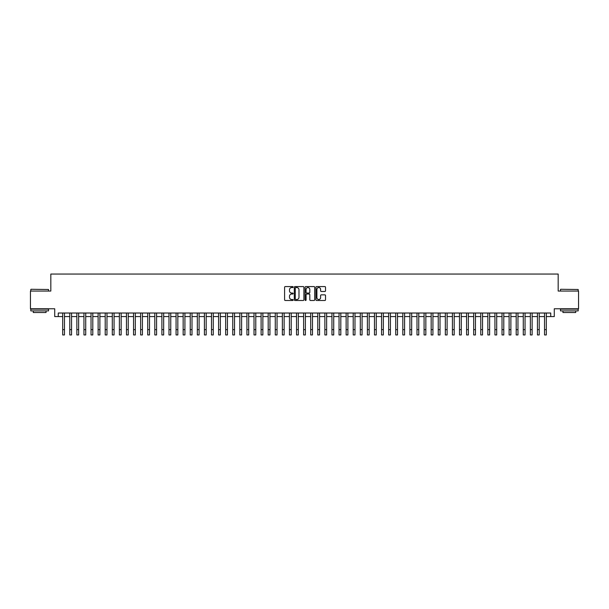 <?xml version="1.0" encoding="UTF-8"?>
<svg xmlns="http://www.w3.org/2000/svg" width="609" height="609" viewBox="0 0 609 609"><rect width="100%" height="100%" fill="white"/><g stroke="black" fill="none" stroke-linecap="round" stroke-linejoin="round"><path stroke-width="0.91" d="M293.165 287.067A0.487 0.487 0 0 0 292.678 286.58L285.286 286.58A0.693 0.693 0 0 0 284.593 287.273L284.593 299.795A0.693 0.693 0 0 0 285.286 300.488L292.678 300.488A0.487 0.487 0 0 0 293.165 300.001A0.487 0.487 0 0 0 292.678 299.514L291.719 299.514A2.223 2.223 0 0 1 289.496 297.291L289.496 296.248A2.223 2.223 0 0 1 291.719 294.018L292.678 294.018A0.487 0.487 0 0 0 293.165 293.538A0.487 0.487 0 0 0 292.678 293.051L291.719 293.051A2.223 2.223 0 0 1 289.496 290.82L289.496 289.777A2.223 2.223 0 0 1 291.719 287.555L292.678 287.555A0.487 0.487 0 0 0 293.165 287.067M324.825 291.483A0.693 0.693 0 0 0 325.526 290.79L325.526 287.273A0.693 0.693 0 0 0 324.825 286.58L316.619 286.58A0.693 0.693 0 0 0 315.926 287.273L315.926 299.795A0.693 0.693 0 0 0 316.619 300.488L324.825 300.488A0.693 0.693 0 0 0 325.526 299.795L325.526 295.555A0.693 0.693 0 0 0 324.825 294.855L321.316 294.855A0.693 0.693 0 0 0 320.616 295.555L320.616 297.656A1.857 1.857 0 0 1 318.758 299.514A1.857 1.857 0 0 1 316.901 297.656L316.901 289.412A1.857 1.857 0 0 1 318.758 287.555A1.857 1.857 0 0 1 320.616 289.412L320.616 290.79A0.693 0.693 0 0 0 321.316 291.483L324.825 291.483M58.266 316.566L58.266 313.018L550.734 313.018L550.734 316.566L554.281 316.566L554.281 308.771L578.55 308.771L578.55 291.056L558.179 291.056L558.179 274.05L50.821 274.05L50.821 291.056L30.45 291.056L30.45 308.771L54.719 308.771L54.719 316.566L62.689 316.566M303.891 287.273A0.693 0.693 0 0 0 303.198 286.58L294.992 286.58A0.693 0.693 0 0 0 294.292 287.273L294.292 299.795A0.693 0.693 0 0 0 294.992 300.488L303.198 300.488A0.693 0.693 0 0 0 303.891 299.795L303.891 287.273M305.802 286.58L314.008 286.58A0.693 0.693 0 0 1 314.708 287.273L314.708 299.795A0.693 0.693 0 0 1 314.008 300.488L310.499 300.488A0.693 0.693 0 0 1 309.806 299.795L309.806 294.718A0.693 0.693 0 0 0 309.106 294.018L306.776 294.018A0.693 0.693 0 0 0 306.083 294.718L306.083 300.001A0.487 0.487 0 0 1 305.596 300.488A0.487 0.487 0 0 1 305.109 300.001L305.109 287.273A0.693 0.693 0 0 1 305.802 286.58M64.463 316.566L69.776 316.566M71.55 316.566L76.863 316.566M78.637 316.566L83.951 316.566M85.724 316.566L91.038 316.566M92.804 316.566L98.118 316.566M99.891 316.566L105.205 316.566M106.978 316.566L112.292 316.566M114.066 316.566L119.379 316.566M121.153 316.566L126.466 316.566M128.24 316.566L133.554 316.566M135.32 316.566L140.633 316.566M142.407 316.566L147.721 316.566M149.494 316.566L154.808 316.566M156.582 316.566L161.895 316.566M163.669 316.566L168.982 316.566M170.756 316.566L176.07 316.566M177.836 316.566L183.149 316.566M184.923 316.566L190.236 316.566M192.01 316.566L197.324 316.566M199.097 316.566L204.411 316.566M206.185 316.566L211.498 316.566M213.272 316.566L218.585 316.566M220.351 316.566L225.665 316.566M227.439 316.566L232.752 316.566M234.526 316.566L239.839 316.566M241.613 316.566L246.927 316.566M248.7 316.566L254.014 316.566M255.788 316.566L261.101 316.566M262.867 316.566L268.181 316.566M269.954 316.566L275.268 316.566M277.042 316.566L282.355 316.566M284.129 316.566L289.442 316.566M291.216 316.566L296.53 316.566M298.303 316.566L303.617 316.566M305.383 316.566L310.697 316.566M312.47 316.566L317.784 316.566M319.558 316.566L324.871 316.566M326.645 316.566L331.958 316.566M333.732 316.566L339.046 316.566M340.819 316.566L346.133 316.566M347.899 316.566L353.212 316.566M354.986 316.566L360.3 316.566M362.073 316.566L367.387 316.566M369.161 316.566L374.474 316.566M376.248 316.566L381.561 316.566M383.335 316.566L388.649 316.566M390.415 316.566L395.728 316.566M397.502 316.566L402.815 316.566M404.589 316.566L409.903 316.566M411.676 316.566L416.99 316.566M418.764 316.566L424.077 316.566M425.851 316.566L431.164 316.566M432.93 316.566L438.244 316.566M440.018 316.566L445.331 316.566M447.105 316.566L452.418 316.566M454.192 316.566L459.506 316.566M461.279 316.566L466.593 316.566M468.367 316.566L473.68 316.566M475.446 316.566L480.76 316.566M482.534 316.566L487.847 316.566M489.621 316.566L494.934 316.566M496.708 316.566L502.022 316.566M503.795 316.566L509.109 316.566M510.882 316.566L516.196 316.566M517.962 316.566L523.276 316.566M525.049 316.566L530.363 316.566M532.137 316.566L537.45 316.566M539.224 316.566L544.537 316.566M546.311 316.566L550.734 316.566M295.753 287.555A0.487 0.487 0 0 0 295.266 288.042L295.266 299.027A0.487 0.487 0 0 0 295.753 299.514L296.766 299.514A2.223 2.223 0 0 0 298.989 297.291L298.989 289.777A2.223 2.223 0 0 0 296.766 287.555L295.753 287.555M309.806 289.45A1.857 1.857 0 0 0 307.941 287.585A1.857 1.857 0 0 0 306.083 289.45L306.083 292.35A0.693 0.693 0 0 0 306.776 293.051L309.106 293.051A0.693 0.693 0 0 0 309.806 292.35L309.806 289.45M62.689 329.636L64.463 329.636L64.463 334.95L62.689 334.95L62.689 313.018M64.463 329.636L64.463 313.018M31.013 289.283L48.522 289.496L31.013 289.283M39.661 310.894L30.808 310.894L30.808 309.121L48.522 309.121L48.522 310.894L39.661 310.894M46.04 310.894L46.04 312.524L33.282 312.524L33.282 310.894M560.691 289.283L578.192 289.496L560.691 289.283M569.339 310.894L560.478 310.894L560.478 309.121L578.192 309.121L578.192 310.894L569.339 310.894M575.718 310.894L575.718 312.524L562.96 312.524L562.96 310.894M69.776 334.95L71.55 334.95L69.776 334.95L69.776 313.018M71.55 334.95L71.55 313.018M76.863 334.95L78.637 334.95L76.863 334.95L76.863 313.018M78.637 334.95L78.637 313.018M83.951 334.95L85.724 334.95L83.951 334.95L83.951 313.018M85.724 334.95L85.724 313.018M91.038 334.95L92.804 334.95L91.038 334.95L91.038 313.018M92.804 334.95L92.804 313.018M98.118 334.95L99.891 334.95L98.118 334.95L98.118 313.018M99.891 334.95L99.891 313.018M105.205 334.95L106.978 334.95L105.205 334.95L105.205 313.018M106.978 334.95L106.978 313.018M112.292 334.95L114.066 334.95L112.292 334.95L112.292 313.018M114.066 334.95L114.066 313.018M119.379 334.95L121.153 334.95L119.379 334.95L119.379 313.018M121.153 334.95L121.153 313.018M126.466 334.95L128.24 334.95L126.466 334.95L126.466 313.018M128.24 334.95L128.24 313.018M133.554 334.95L135.32 334.95L133.554 334.95L133.554 313.018M135.32 334.95L135.32 313.018M140.633 334.95L142.407 334.95L140.633 334.95L140.633 313.018M142.407 334.95L142.407 313.018M147.721 334.95L149.494 334.95L147.721 334.95L147.721 313.018M149.494 334.95L149.494 313.018M154.808 334.95L156.582 334.95L154.808 334.95L154.808 313.018M156.582 334.95L156.582 313.018M161.895 334.95L163.669 334.95L161.895 334.95L161.895 313.018M163.669 334.95L163.669 313.018M168.982 334.95L170.756 334.95L168.982 334.95L168.982 313.018M170.756 334.95L170.756 313.018M176.07 334.95L177.836 334.95L176.07 334.95L176.07 313.018M177.836 334.95L177.836 313.018M183.149 334.95L184.923 334.95L183.149 334.95L183.149 313.018M184.923 334.95L184.923 313.018M190.236 334.95L192.01 334.95L190.236 334.95L190.236 313.018M192.01 334.95L192.01 313.018M197.324 334.95L199.097 334.95L197.324 334.95L197.324 313.018M199.097 334.95L199.097 313.018M204.411 334.95L206.185 334.95L204.411 334.95L204.411 313.018M206.185 334.95L206.185 313.018M211.498 334.95L213.272 334.95L211.498 334.95L211.498 313.018M213.272 334.95L213.272 313.018M218.585 334.95L220.351 334.95L218.585 334.95L218.585 313.018M220.351 334.95L220.351 313.018M225.665 334.95L227.439 334.95L225.665 334.95L225.665 313.018M227.439 334.95L227.439 313.018M232.752 334.95L234.526 334.95L232.752 334.95L232.752 313.018M234.526 334.95L234.526 313.018M239.839 334.95L241.613 334.95L239.839 334.95L239.839 313.018M241.613 334.95L241.613 313.018M246.927 334.95L248.7 334.95L246.927 334.95L246.927 313.018M248.7 334.95L248.7 313.018M254.014 334.95L255.788 334.95L254.014 334.95L254.014 313.018M255.788 334.95L255.788 313.018M261.101 334.95L262.867 334.95L261.101 334.95L261.101 313.018M262.867 334.95L262.867 313.018M268.181 334.95L269.954 334.95L268.181 334.95L268.181 313.018M269.954 334.95L269.954 313.018M275.268 334.95L277.042 334.95L275.268 334.95L275.268 313.018M277.042 334.95L277.042 313.018M282.355 334.95L284.129 334.95L282.355 334.95L282.355 313.018M284.129 334.95L284.129 313.018M289.442 334.95L291.216 334.95L289.442 334.95L289.442 313.018M291.216 334.95L291.216 313.018M296.53 334.95L298.303 334.95L296.53 334.95L296.53 313.018M298.303 334.95L298.303 313.018M303.617 334.95L305.383 334.95L303.617 334.95L303.617 313.018M305.383 334.95L305.383 313.018M310.697 334.95L312.47 334.95L310.697 334.95L310.697 313.018M312.47 334.95L312.47 313.018M317.784 334.95L319.558 334.95L317.784 334.95L317.784 313.018M319.558 334.95L319.558 313.018M324.871 334.95L326.645 334.95L324.871 334.95L324.871 313.018M326.645 334.95L326.645 313.018M331.958 334.95L333.732 334.95L331.958 334.95L331.958 313.018M333.732 334.95L333.732 313.018M339.046 334.95L340.819 334.95L339.046 334.95L339.046 313.018M340.819 334.95L340.819 313.018M346.133 334.95L347.899 334.95L346.133 334.95L346.133 313.018M347.899 334.95L347.899 313.018M353.212 334.95L354.986 334.95L353.212 334.95L353.212 313.018M354.986 334.95L354.986 313.018M360.3 334.95L362.073 334.95L360.3 334.95L360.3 313.018M362.073 334.95L362.073 313.018M367.387 334.95L369.161 334.95L367.387 334.95L367.387 313.018M369.161 334.95L369.161 313.018M374.474 334.95L376.248 334.95L374.474 334.95L374.474 313.018M376.248 334.95L376.248 313.018M381.561 334.95L383.335 334.95L381.561 334.95L381.561 313.018M383.335 334.95L383.335 313.018M388.649 334.95L390.415 334.95L388.649 334.95L388.649 313.018M390.415 334.95L390.415 313.018M395.728 334.95L397.502 334.95L395.728 334.95L395.728 313.018M397.502 334.95L397.502 313.018M402.815 334.95L404.589 334.95L402.815 334.95L402.815 313.018M404.589 334.95L404.589 313.018M409.903 334.95L411.676 334.95L409.903 334.95L409.903 313.018M411.676 334.95L411.676 313.018M416.99 334.95L418.764 334.95L416.99 334.95L416.99 313.018M418.764 334.95L418.764 313.018M424.077 334.95L425.851 334.95L424.077 334.95L424.077 313.018M425.851 334.95L425.851 313.018M431.164 334.95L432.93 334.95L431.164 334.95L431.164 313.018M432.93 334.95L432.93 313.018M438.244 334.95L440.018 334.95L438.244 334.95L438.244 313.018M440.018 334.95L440.018 313.018M445.331 334.95L447.105 334.95L445.331 334.95L445.331 313.018M447.105 334.95L447.105 313.018M452.418 334.95L454.192 334.95L452.418 334.95L452.418 313.018M454.192 334.95L454.192 313.018M459.506 334.95L461.279 334.95L459.506 334.95L459.506 313.018M461.279 334.95L461.279 313.018M466.593 334.95L468.367 334.95L466.593 334.95L466.593 313.018M468.367 334.95L468.367 313.018M473.68 334.95L475.446 334.95L473.68 334.95L473.68 313.018M475.446 334.95L475.446 313.018M480.76 334.95L482.534 334.95L480.76 334.95L480.76 313.018M482.534 334.95L482.534 313.018M487.847 334.95L489.621 334.95L487.847 334.95L487.847 313.018M489.621 334.95L489.621 313.018M494.934 334.95L496.708 334.95L494.934 334.95L494.934 313.018M496.708 334.95L496.708 313.018M502.022 334.95L503.795 334.95L502.022 334.95L502.022 313.018M503.795 334.95L503.795 313.018M509.109 334.95L510.882 334.95L509.109 334.95L509.109 313.018M510.882 334.95L510.882 313.018M516.196 334.95L517.962 334.95L516.196 334.95L516.196 313.018M517.962 334.95L517.962 313.018M523.276 334.95L525.049 334.95L523.276 334.95L523.276 313.018M525.049 334.95L525.049 313.018M530.363 334.95L532.137 334.95L530.363 334.95L530.363 313.018M532.137 334.95L532.137 313.018M537.45 334.95L539.224 334.95L537.45 334.95L537.45 313.018M539.224 334.95L539.224 313.018M544.537 334.95L546.311 334.95L544.537 334.95L544.537 313.018M546.311 334.95L546.311 313.018M69.776 329.636L71.55 329.636M76.863 329.636L78.637 329.636M83.951 329.636L85.724 329.636M91.038 329.636L92.804 329.636M98.118 329.636L99.891 329.636M105.205 329.636L106.978 329.636M112.292 329.636L114.066 329.636M119.379 329.636L121.153 329.636M126.466 329.636L128.24 329.636M133.554 329.636L135.32 329.636M140.633 329.636L142.407 329.636M147.721 329.636L149.494 329.636M154.808 329.636L156.582 329.636M161.895 329.636L163.669 329.636M168.982 329.636L170.756 329.636M176.07 329.636L177.836 329.636M183.149 329.636L184.923 329.636M190.236 329.636L192.01 329.636M197.324 329.636L199.097 329.636M204.411 329.636L206.185 329.636M211.498 329.636L213.272 329.636M218.585 329.636L220.351 329.636M225.665 329.636L227.439 329.636M232.752 329.636L234.526 329.636M239.839 329.636L241.613 329.636M246.927 329.636L248.7 329.636M254.014 329.636L255.788 329.636M261.101 329.636L262.867 329.636M268.181 329.636L269.954 329.636M275.268 329.636L277.042 329.636M282.355 329.636L284.129 329.636M289.442 329.636L291.216 329.636M296.53 329.636L298.303 329.636M303.617 329.636L305.383 329.636M310.697 329.636L312.47 329.636M317.784 329.636L319.558 329.636M324.871 329.636L326.645 329.636M331.958 329.636L333.732 329.636M339.046 329.636L340.819 329.636M346.133 329.636L347.899 329.636M353.212 329.636L354.986 329.636M360.3 329.636L362.073 329.636M367.387 329.636L369.161 329.636M374.474 329.636L376.248 329.636M381.561 329.636L383.335 329.636M388.649 329.636L390.415 329.636M395.728 329.636L397.502 329.636M402.815 329.636L404.589 329.636M409.903 329.636L411.676 329.636M416.99 329.636L418.764 329.636M424.077 329.636L425.851 329.636M431.164 329.636L432.93 329.636M438.244 329.636L440.018 329.636M445.331 329.636L447.105 329.636M452.418 329.636L454.192 329.636M459.506 329.636L461.279 329.636M466.593 329.636L468.367 329.636M473.68 329.636L475.446 329.636M480.76 329.636L482.534 329.636M487.847 329.636L489.621 329.636M494.934 329.636L496.708 329.636M502.022 329.636L503.795 329.636M509.109 329.636L510.882 329.636M516.196 329.636L517.962 329.636M523.276 329.636L525.049 329.636M530.363 329.636L532.137 329.636M537.45 329.636L539.224 329.636M544.537 329.636L546.311 329.636M30.808 291.056L30.808 289.496M48.522 291.056L48.522 289.496M560.478 291.056L560.478 289.496M578.192 291.056L578.192 289.496"/></g></svg>
